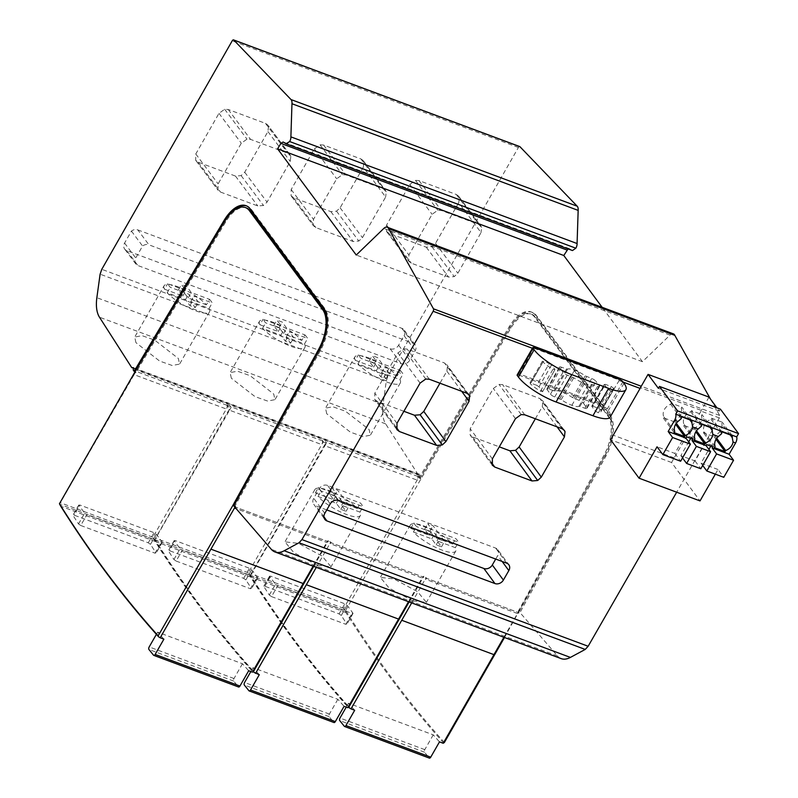 <?xml version="1.0" encoding="UTF-8"?>
<svg xmlns="http://www.w3.org/2000/svg" width="798" height="798" viewBox="0 0 798 798"><rect width="100%" height="100%" fill="white"/><g stroke="black" fill="none" stroke-linecap="round" stroke-linejoin="round"><path stroke-width="0.6" stroke-dasharray="3.99 2.99" d="M519.508 146.543A1.965 0.988 -69.6 0 0 518.391 147.51L387.978 375.988L386.302 380.846L383.05 404.357A32.728 16.479 -69.6 0 0 385.643 423.858L417.913 474.261L419.758 474.381L419.718 475.558A1.307 0.658 -69.6 0 0 419.399 476.586L420.297 477.982L510.231 327.16A32.728 16.479 110.4 0 1 532.276 312.377A32.728 16.479 110.4 0 1 536.515 315.689L609.891 414.761A32.728 16.479 110.4 0 1 605.852 456.217L519.977 612.565L518.909 612.166L518.201 611.348L604.096 454.97A30.763 15.491 110.4 0 0 607.886 416.007L534.51 316.936A30.763 15.491 110.4 0 0 530.53 313.823L531.588 314.213A30.763 15.491 110.4 0 1 535.568 317.325L534.51 316.936M561.194 658.629A32.728 16.479 -69.6 0 1 557.503 655.986L519.977 612.565M710.559 399.2L719.676 415.479A1.965 0.988 -69.6 0 1 719.347 417.943L676.664 492.216M673.412 333.863A7.591 3.82 -69.6 0 0 670.001 335.11L642.45 361.694L602.161 307.31M568.076 248.916L569.333 248.657L572.256 250.442L286.063 143.78M443.778 743.118A2618.447 1318.236 -69.6 0 1 345.863 612.485L344.586 610.44L345.634 610.42A2617.789 1317.907 -69.6 0 0 444.376 742.499M504.506 637.502L605.153 455.369L604.096 454.97M535.568 317.325L608.944 416.396A30.763 15.491 110.4 0 1 605.153 455.369M345.634 610.42L420.925 478.96L510.87 328.118A30.763 15.491 110.4 0 1 531.588 314.213M420.297 477.982L419.239 477.593L509.174 326.761A32.728 16.479 -69.6 0 1 531.219 311.978L532.276 312.377M605.852 456.217L604.794 455.818L518.909 612.166M604.794 455.818A32.728 16.479 -69.6 0 0 608.824 414.361L535.448 315.29A32.728 16.479 -69.6 0 0 531.219 311.978M344.586 610.44L343.709 608.355L418.711 477.394L420.925 478.96L419.239 477.593M419.858 478.561L509.812 327.719A30.763 15.491 110.4 0 1 530.53 313.823M327.03 326.073A30.763 15.491 110.4 0 1 320.018 349.095L234.133 505.463L236.088 507.319L328.307 541.682L327.589 540.854L328.467 540.625L331.479 542.869L423.698 577.243L422.99 576.415L423.868 576.186L426.88 578.43L519.099 612.794L518.381 611.966L519.259 611.737L518.201 611.348M233.934 505.603L234.841 506.291L320.716 349.943A32.728 16.479 -69.6 0 0 324.756 308.487L251.38 209.415A32.728 16.479 -69.6 0 0 247.141 206.103A32.728 16.479 -69.6 0 0 246.602 205.924M233.784 505.892L234.841 506.291M412.855 600.864L389.165 588.106L380.337 577.413L393.883 578.909L417.573 591.667L426.391 602.35L412.855 600.864M317.454 565.303L293.764 552.545L284.946 541.852L298.482 543.348L322.173 556.106L330.99 566.799L317.454 565.303M318.023 496.486L336.337 503.309L340.786 509.314L346.083 511.289L341.634 505.284L359.948 512.107A26.184 7.042 -150.2 0 1 360.377 515.508A26.184 7.042 -150.2 0 1 346.551 514.501A26.184 7.042 -150.2 0 1 318.023 496.486L321.165 491.009A26.184 7.042 -150.2 0 1 318.492 487.408L336.806 494.231L332.357 488.226L337.654 490.201L342.103 496.206L360.417 503.029A26.184 7.042 -150.2 0 1 363.08 506.64L344.776 499.807L349.215 505.812L343.918 503.837L339.469 497.832L321.165 491.009M315.36 492.885L333.674 499.708L329.225 493.703L334.522 495.678L338.97 501.683L357.275 508.506A26.184 7.042 -150.2 0 0 328.756 490.481A26.184 7.042 -150.2 0 0 314.931 489.483A26.184 7.042 -150.2 0 0 315.36 492.885L318.492 487.408M359.948 512.107L363.08 506.64M341.634 505.284L344.776 499.807M357.275 508.506L360.417 503.029M338.97 501.683L342.103 496.206M334.522 495.678L337.654 490.201M329.225 493.703L332.357 488.226M333.674 499.708L336.806 494.231M336.337 503.309L339.469 497.832M340.786 509.314L343.918 503.837M346.083 511.289L349.215 505.812M413.424 532.037L431.738 538.869L436.187 544.864L441.484 546.839L437.035 540.845L455.349 547.667A26.184 7.042 -150.2 0 1 455.778 551.059A26.184 7.042 -150.2 0 1 441.942 550.061A26.184 7.042 -150.2 0 1 413.424 532.037L416.556 526.57A26.184 7.042 -150.2 0 1 413.893 522.969L432.197 529.792L427.758 523.787L433.055 525.762L437.504 531.767L455.808 538.59A26.184 7.042 -150.2 0 1 458.481 542.191L440.167 535.368L444.616 541.373L439.319 539.398L434.87 533.393L416.556 526.57M410.761 528.436L429.065 535.259L424.616 529.254L429.923 531.229L434.371 537.234L452.675 544.066A26.184 7.042 -150.2 0 0 424.157 526.042A26.184 7.042 -150.2 0 0 410.332 525.034A26.184 7.042 -150.2 0 0 410.761 528.436L413.893 522.969M455.349 547.667L458.481 542.191M437.035 540.845L440.167 535.368M452.675 544.066L455.808 538.59M434.371 537.234L437.504 531.767M429.923 531.229L433.055 525.762M424.616 529.254L427.758 523.787M429.065 535.259L432.197 529.792M431.738 538.869L434.87 533.393M436.187 544.864L439.319 539.398M441.484 546.839L444.616 541.373M503.907 637.273L518.381 611.966M153.785 539.328L154.842 539.308L230.123 407.848L227.909 406.282L152.907 537.234L155.071 541.373A2618.447 1318.236 -69.6 0 0 252.976 671.996M227.909 406.282L227.011 404.875A1.307 0.658 -69.6 0 0 227.051 405.324A3.272 1.646 -69.6 0 1 226.343 409.025L134.124 374.651L59.451 504.166M419.399 476.586L417.813 475.987A1.307 0.658 -69.6 0 0 417.843 476.436A3.272 1.646 -69.6 0 1 417.135 480.137L324.916 445.763A3.272 1.646 -69.6 0 0 325.624 442.072A1.307 0.658 -69.6 0 1 325.594 441.613L322.412 440.436A1.307 0.658 -69.6 0 0 322.452 440.885A3.272 1.646 -69.6 0 1 321.744 444.576L248.308 572.794L250.472 576.934A2618.447 1318.236 -69.6 0 0 348.377 707.557M343.709 608.355L251.49 573.981L326.492 443.02L325.524 443.409L323.31 441.833L321.744 444.576L229.525 410.202L154.852 539.727L156.129 541.772A2618.447 1318.236 -69.6 0 0 253.345 671.627M251.49 573.981L250.243 575.278L251.53 577.323A2618.447 1318.236 -69.6 0 0 348.746 707.178M154.852 539.727L154.842 539.308A2617.789 1317.907 -69.6 0 0 253.584 671.377M163.889 639.158A2618.447 1318.236 110.4 0 1 157.655 632.146L242.452 663.746A2618.447 1318.236 -69.6 0 0 248.687 670.759M80.738 525.493L154.982 553.164L155.939 552.795L150.473 544.356L148.258 542.79L74.084 515.139L73.107 515.518L78.523 523.937L80.738 525.493L86.952 514.64L84.698 513.144L78.942 505.343L79.87 505.034L154.044 532.685L156.298 534.181L162.114 542.002L161.196 542.311L86.952 514.64M78.822 504.964L73.017 515.109L78.942 505.343L79.87 505.034L74.084 515.139M162.233 542.391L156.039 553.204L162.114 542.002L161.196 542.311L154.982 553.164M259.29 674.709A2618.447 1318.236 110.4 0 1 253.056 667.697L337.853 699.307A2618.447 1318.236 -69.6 0 0 344.088 706.32M176.129 561.054L250.382 588.725L251.33 588.345L245.874 579.907L243.659 578.341L169.475 550.69L168.508 551.079L173.914 559.498L176.129 561.054L182.353 550.191L180.099 548.705L174.333 540.894L175.261 540.595L249.445 568.246L251.699 569.732L257.515 577.562L256.597 577.872L182.353 550.191M174.223 540.515L168.408 550.67L174.333 540.894L175.261 540.595L169.475 550.69M257.634 577.942L251.44 588.754L257.515 577.562L256.597 577.872L250.382 588.725M354.691 710.27A2618.447 1318.236 110.4 0 1 348.457 703.257L433.254 734.858A2618.447 1318.236 -69.6 0 0 439.489 741.871M271.529 596.605L345.773 624.285L346.731 623.906L341.275 615.467L339.06 613.901L264.876 586.251L263.909 586.63L269.315 595.049L271.529 596.605L277.744 585.752L275.5 584.256L269.734 576.455L270.662 576.146L344.846 603.797L347.1 605.293L352.916 613.113L351.998 613.423L277.744 585.752M263.819 586.211L269.734 576.455L270.662 576.146L264.876 586.251M353.025 613.502L346.841 624.315L352.916 613.113L351.998 613.423L345.773 624.285M134.932 371.629A3.272 1.646 -69.6 0 0 134.832 370.96A1.307 0.658 -69.6 0 1 134.792 370.501L135.79 372.686L225.734 221.834A30.763 15.491 110.4 0 1 246.452 207.939M135.79 372.686L134.732 372.287L225.106 220.886A32.728 16.479 -69.6 0 1 227.47 217.246M234.492 508.107L235.37 506.491M313.115 566.161L326.721 542.45L328.307 541.682L236.088 507.319L234.532 508.057M327.589 540.854L326.721 542.45L236.188 508.675M408.516 601.722L422.122 578.001L329.923 543.618L331.479 542.869L423.698 577.243L422.122 578.001L422.99 576.415M316.297 567.348L330.771 542.042M517.513 613.562L425.324 579.168L426.88 578.43L519.099 612.794L517.513 613.562M411.688 602.899L426.162 577.602M409.115 601.941L423.868 576.186M249.185 574.889L250.233 574.869A2617.789 1317.907 -69.6 0 0 348.975 706.938M250.243 575.278L325.524 443.409M227.011 404.875L230.193 406.062A1.307 0.658 -69.6 0 0 230.233 406.511A3.272 1.646 -69.6 0 1 229.525 410.202L231.091 407.469L230.123 407.848M313.714 566.38L328.467 540.625M242.452 663.746L233.994 678.529A1.965 0.988 -69.6 0 0 233.734 681.093L238.343 686.809L153.545 655.208M157.655 632.146L156.398 634.33M253.056 667.697L250.841 671.557M337.853 699.307L329.384 714.08A1.965 0.988 -69.6 0 0 329.135 716.654L333.744 722.37L248.946 690.759M348.457 703.257L346.242 707.118M433.254 734.858L424.785 749.641A1.965 0.988 -69.6 0 0 424.526 752.205L429.144 757.92L344.347 726.32M135.69 371.908L134.124 374.651A3.272 1.646 -69.6 0 0 134.932 371.948M134.792 370.501L133.206 369.913M419.718 475.558L133.525 368.885M418.711 477.394L417.813 475.987M419.758 474.381L133.565 367.708M417.913 474.261L133.545 368.277M135.939 342.671L134.722 337.045L142.074 335.659L154.652 340.088L178.343 358.472L179.56 364.097L172.208 365.494L159.63 361.055L135.939 342.671M231.34 378.232L230.123 372.606L237.475 371.21L250.053 375.649L273.734 394.032L274.951 399.658L267.599 401.055L255.021 396.616L231.34 378.232M326.741 413.783L325.514 408.157L332.866 406.771L345.444 411.209L369.135 429.593L370.352 435.219L363 436.606L350.422 432.167L326.741 413.783M386.302 380.846L100.109 274.183M387.978 375.988L101.785 269.315M268.517 126.303L267.929 131.58L244.727 172.238L241.116 175.61L235.47 176.079L198.163 162.174L195.7 160.258L195.779 153.974L218.971 113.346L224.667 109.256L228.238 109.496L265.534 123.401L267.849 125.077L290.841 156.179L290.253 161.465L267.041 202.123L263.44 205.485L257.784 205.954L220.487 192.059L218.024 190.143L218.103 183.859L241.295 143.221L246.981 139.131L250.552 139.381L287.859 153.276L290.841 156.179M195.849 160.468L218.163 190.353L195.849 160.468M363.329 167.141L340.118 207.799L336.517 211.161L330.861 211.63L293.564 197.734L291.1 195.819L291.18 189.535L314.372 148.897L320.058 144.807L323.629 145.056L360.935 158.952L363.25 160.627L363.918 161.854L363.329 167.141L385.643 197.016L362.442 237.674L358.831 241.046L353.185 241.515L315.888 227.61L313.415 225.694L313.494 219.41L336.686 178.782L342.382 174.692L345.953 174.932L383.259 188.837L386.232 191.739L385.643 197.016M291.25 196.029L313.564 225.904L291.25 196.029M458.73 202.692L435.518 243.35L431.918 246.722L426.262 247.19L388.965 233.285L386.501 231.38L386.581 225.086L409.773 184.458L415.459 180.368L419.03 180.607L456.336 194.513L458.641 196.188L459.309 197.415L458.73 202.692L481.044 232.577L457.843 273.235L454.232 276.607L448.576 277.066L411.279 263.17L408.815 261.255L408.895 254.971L432.087 214.333L437.773 210.243L441.354 210.492L478.65 224.398L481.633 227.3L481.044 232.577M386.641 231.58L408.965 261.465L386.641 231.58M137.805 229.904L401.863 328.327A6.434 5.287 -36.8 0 1 404.017 329.883A6.434 5.287 -36.8 0 1 404.067 335.699L398.631 345.215A6.574 5.396 -36.8 0 1 390.142 348.776L126.732 250.592A6.653 5.466 -36.8 0 1 124.648 249.036A6.653 5.466 -36.8 0 1 124.578 243.071L131.421 231.081A6.434 5.287 -36.8 0 1 137.805 229.904L148.967 244.846L413.025 343.27A6.434 5.287 -36.8 0 1 415.179 344.826A6.434 5.287 -36.8 0 1 415.219 350.641L409.793 360.157A6.574 5.396 -36.8 0 1 401.304 363.718L137.894 265.534A6.653 5.466 -36.8 0 1 135.81 263.978A6.653 5.466 -36.8 0 1 135.74 258.003L142.573 246.023A6.434 5.287 -36.8 0 1 148.967 244.846M569.333 248.657L283.14 141.994M642.45 361.694L356.247 255.031M534.54 347.738L533.373 348.626L532.436 348.277M534.191 348.347L618.779 379.868L619.118 380.586L604.086 405.514L519.508 373.993L533.373 348.626M719.347 417.943L701.053 411.13A1.965 0.988 -69.6 0 0 701.362 410.431L640.415 387.718M701.053 411.13L671.557 462.491L700.016 500.915M715.337 474.162L718 469.513L723.786 477.314M720.434 409.145L719.337 411.06L716.963 407.858M709.003 397.105L701.362 410.431M674.18 457.902L613.233 435.189M519.508 373.993L518.88 375.09A3.272 0.878 29.8 0 0 517.144 374.97M518.88 375.09L603.458 406.621A3.272 0.878 29.8 0 1 607.218 409.105L608.325 410.611A32.728 8.798 29.8 0 1 610.231 416.995M592.854 406.222L598.709 408.406L601.094 410.142A22.025 5.925 -150.2 0 1 600.944 411.678A22.025 5.925 -150.2 0 1 598.41 412.805L595.348 411.14L591.926 406.531L592.854 406.222L605.383 384.337L604.465 384.646L607.876 389.254L610.949 390.92A22.025 5.925 29.8 0 0 613.472 389.793A22.025 5.925 29.8 0 0 613.632 388.257L611.248 386.521L605.383 384.337L604.465 384.646L591.926 406.531L592.854 406.222M583.418 403.17L586.749 407.678A3.701 0.998 -150.2 0 1 586.969 408.396A3.701 0.998 -150.2 0 1 585.014 408.257L578.999 406.242A14.494 3.9 -150.2 0 1 571.867 405.314A14.494 3.9 -150.2 0 1 561.223 399.618L554.73 396.965A3.701 0.998 -150.2 0 1 550.48 394.152L547.139 389.653A3.701 0.998 -150.2 0 1 546.929 388.925A3.701 0.998 -150.2 0 1 548.884 389.075L554.899 391.08A14.494 3.9 -150.2 0 1 562.021 392.018A14.494 3.9 -150.2 0 1 572.675 397.703L579.168 400.357A3.701 0.998 -150.2 0 1 583.418 403.17L595.946 381.284A3.701 0.998 29.8 0 0 591.697 378.471L585.213 375.818A14.494 3.9 29.8 0 0 574.56 370.132A14.494 3.9 29.8 0 0 567.428 369.195L561.413 367.19A3.701 0.998 29.8 0 0 559.458 367.04A3.701 0.998 29.8 0 0 559.677 367.768L563.009 372.267A3.701 0.998 29.8 0 0 567.258 375.08L573.752 377.733A14.494 3.9 29.8 0 0 584.405 383.429A14.494 3.9 29.8 0 0 591.537 384.357L597.542 386.372A3.701 0.998 29.8 0 0 599.498 386.511A3.701 0.998 29.8 0 0 599.288 385.783L595.946 381.284M536.755 385.314L530.889 383.13L543.428 361.245L530.251 383.738A22.025 5.925 -150.2 0 0 540.436 391.2L542.421 391.419L539.009 386.801L536.755 385.314L549.283 363.429L543.428 361.245L542.78 361.853A22.025 5.925 29.8 0 0 552.964 369.314L554.959 369.534L551.548 364.915L549.283 363.429M542.54 391.798L554.959 369.534L542.54 391.798M562.021 392.018L574.56 370.132M571.867 405.314L584.405 383.429M671.557 462.491L610.61 439.768M690.719 438.401L691.327 437.324L685.342 435.09L674.849 453.424L657.053 446.79M710.789 446.142L711.397 445.065L705.412 442.84L695.038 460.945L680.834 455.658L688.724 441.883M718 469.513L701.023 463.179L708.913 449.414M695.038 460.945L700.824 468.755M680.834 455.658L682.519 457.922M701.023 463.179L702.709 465.453M674.849 453.424L680.624 461.224M706.749 444.636L705.412 442.84M692.664 439.129L691.327 437.324M686.679 436.895L685.342 435.09M712.734 446.87L711.397 445.065M716.694 438.331L714.589 435.489A9.815 8.06 143.5 0 0 721.591 423.249L722.22 422.162L711.616 418.212L710.998 419.299A9.815 8.06 143.5 0 0 703.986 431.538L703.357 432.636L713.961 436.586L714.589 435.489M730.24 434.92L721.591 423.249M716.015 439.349L713.961 436.586M714.479 447.638L703.357 432.636M715.108 446.551L703.986 431.538M721.641 433.673L710.998 419.299M721.621 431.708L711.616 418.212M732.225 435.658L722.22 422.162M693.771 429.055L694.4 427.957A9.815 8.06 143.5 0 0 701.402 415.728L702.031 414.631L691.427 410.681L690.799 411.778A9.815 8.06 143.5 0 0 683.796 424.007L683.168 425.105L693.771 429.055L695.816 431.828M673.572 421.534L674.2 420.436A9.815 8.06 143.5 0 0 681.213 408.197L681.831 407.11L671.238 403.16L670.609 404.247A9.815 8.06 143.5 0 0 663.607 416.486L662.978 417.583L673.572 421.534L675.627 424.297M696.494 430.8L694.4 427.957M694.29 440.117L683.168 425.105M694.908 439.02L683.796 424.007M701.452 426.152L690.799 411.778M701.432 424.187L691.427 410.681M712.025 428.137L702.031 414.631M710.04 427.399L701.402 415.728M676.305 423.279L674.2 420.436M674.091 432.586L662.978 417.583M674.719 431.499L663.607 416.486M681.253 418.621L670.609 404.247M681.233 416.656L671.238 403.16M691.836 420.606L681.831 407.11M689.851 419.868L681.213 408.197M719.337 411.06L658.39 388.347M403.878 411.289L377.185 401.334L374.721 399.429L374.811 393.155L397.933 352.925L403.628 348.846L407.199 349.095L444.506 363L447.479 365.893L446.89 371.17L439.967 383.21M396.995 429.763L374.841 399.599L396.875 429.593M535.358 418.77L542.281 406.721L542.879 401.454L539.907 398.551L502.6 384.656L499.029 384.407L493.324 388.486L470.212 428.706L470.122 434.98L492.396 465.324M492.276 465.144L470.122 434.98L472.586 436.895L499.279 446.84M338.641 500.516L327.559 485.433L495.598 548.066A6.544 5.367 143.7 0 1 497.733 549.652L508.815 564.735M495.718 559.059L497.762 555.508A6.544 5.367 143.7 0 0 497.733 549.652M326.781 509.922L315.878 505.852A6.653 5.456 143.7 0 1 313.734 504.246L324.806 519.328M327.559 485.433A6.424 5.277 143.7 0 0 319.17 488.795L313.724 498.281A6.653 5.456 143.7 0 0 313.734 504.246M401.863 328.327L413.025 343.27M131.421 231.081L142.573 246.023M126.732 250.592L137.894 265.534M209.555 299.34A26.184 7.042 -150.2 0 1 212.218 302.941L193.914 296.118L198.353 302.123L193.056 300.148L188.607 294.143L170.303 287.32A26.184 7.042 -150.2 0 1 167.63 283.719L185.944 290.542L181.495 284.537L186.792 286.512L191.241 292.517L209.555 299.34L206.413 304.816A26.184 7.042 -150.2 0 0 182.283 288.597A26.184 7.042 -150.2 0 0 164.069 285.784L134.712 337.045M209.086 308.417A26.184 7.042 -150.2 0 1 209.515 311.819A26.184 7.042 -150.2 0 1 191.301 309.006A26.184 7.042 -150.2 0 1 167.171 292.786L185.475 299.619L189.924 305.614L195.221 307.599L190.772 301.594L209.086 308.417L212.218 302.941M167.171 292.786L170.303 287.32M164.069 285.784A26.184 7.042 -150.2 0 0 164.498 289.185L167.63 283.719M164.498 289.185L182.812 296.008L178.363 290.003L183.66 291.978L188.109 297.983L206.413 304.816M188.109 297.983L191.241 292.517M190.772 301.594L193.914 296.118M195.221 307.599L198.353 302.123M189.924 305.614L193.056 300.148M185.475 299.619L188.607 294.143M182.812 296.008L185.944 290.542M178.363 290.003L181.495 284.537M183.66 291.978L186.792 286.512M304.946 334.901A26.184 7.042 -150.2 0 1 307.619 338.502L289.305 331.679L293.754 337.684L288.457 335.709L284.008 329.704L265.694 322.871A26.184 7.042 -150.2 0 1 263.031 319.27L281.335 326.093L276.896 320.088L282.193 322.063L286.642 328.068L304.946 334.901L301.814 340.367A26.184 7.042 -150.2 0 0 277.674 324.158A26.184 7.042 -150.2 0 0 259.47 321.345L230.113 372.596M304.487 343.968A26.184 7.042 -150.2 0 1 304.916 347.369A26.184 7.042 -150.2 0 1 286.701 344.556A26.184 7.042 -150.2 0 1 262.562 328.347L280.876 335.17L285.325 341.175L290.622 343.15L286.173 337.145L304.487 343.968L307.619 338.502M262.562 328.347L265.694 322.871M259.47 321.345A26.184 7.042 -150.2 0 0 259.899 324.746L263.031 319.27M259.899 324.746L278.203 331.569L273.754 325.564L279.061 327.539L283.509 333.544L301.814 340.367M283.509 333.544L286.642 328.068M286.173 337.145L289.305 331.679M290.622 343.15L293.754 337.684M285.325 341.175L288.457 335.709M280.876 335.17L284.008 329.704M278.203 331.569L281.335 326.093M273.754 325.564L276.896 320.088M279.061 327.539L282.193 322.063M400.347 370.452A26.184 7.042 -150.2 0 1 403.01 374.053L384.706 367.23L389.155 373.235L383.848 371.26L379.409 365.255L361.095 358.432A26.184 7.042 -150.2 0 1 358.422 354.831L376.736 361.654L372.287 355.649L377.594 357.624L382.033 363.629L400.347 370.452L397.214 375.928A26.184 7.042 -150.2 0 0 373.075 359.708A26.184 7.042 -150.2 0 0 354.861 356.906L325.514 408.157M399.878 379.529A26.184 7.042 -150.2 0 1 400.307 382.93A26.184 7.042 -150.2 0 1 382.102 380.117A26.184 7.042 -150.2 0 1 357.963 363.898L376.267 370.731L380.716 376.736L386.023 378.711L381.574 372.706L399.878 379.529L403.01 374.053M357.963 363.898L361.095 358.432M354.861 356.906A26.184 7.042 -150.2 0 0 355.29 360.297L358.422 354.831M355.29 360.297L373.604 367.12L369.155 361.125L374.452 363.1L378.9 369.105L397.214 375.928M378.9 369.105L382.033 363.629M381.574 372.706L384.706 367.23M386.023 378.711L389.155 373.235M380.716 376.736L383.848 371.26M376.267 370.731L379.409 365.255M373.604 367.12L376.736 361.654M369.155 361.125L372.287 355.649M374.452 363.1L377.594 357.624M230.193 406.062L231.091 407.469M323.31 441.833L322.412 440.436M325.594 441.613L326.492 443.02M510.231 327.16L509.174 326.761M557.503 655.986L271.31 549.323M153.715 539.278L59.481 504.156M155.071 541.373L60.738 506.211M249.106 574.829L154.882 539.707M250.472 576.934L156.129 541.772M344.507 610.39L250.283 575.268M345.863 612.485L251.53 577.323M148.258 542.79L154.044 532.685M78.523 523.937L84.698 513.144M150.473 544.356L156.298 534.181M243.659 578.341L249.445 568.246M173.914 559.498L180.099 548.705M245.874 579.907L251.699 569.732M339.06 613.901L344.846 603.797M269.315 595.049L275.5 584.256M341.275 615.467L347.1 605.293M323.699 308.088L324.756 308.487M250.313 209.016L251.38 209.415M319.659 349.544L320.716 349.943M152.907 537.234L60.698 502.87M248.308 572.794L156.089 538.421M233.994 678.529L149.196 646.919M329.384 714.08L244.587 682.48M424.785 749.641L339.988 718.04M233.734 681.093L148.937 649.492M329.135 716.654L244.338 685.043M424.526 752.205L339.729 720.604M227.051 405.324L134.832 370.96M322.452 440.885L230.233 406.511M417.843 476.436L325.624 442.072M510.87 328.118L509.812 327.719M608.944 416.396L607.886 416.007M385.643 423.858L99.451 317.185M383.05 404.357L96.857 297.684M518.391 147.51L232.198 40.848M267.929 131.58L290.253 161.465M244.727 172.238L267.041 202.123M265.534 123.401L287.859 153.276M228.238 109.496L250.552 139.381M224.667 109.256L246.981 139.131M218.971 113.346L241.295 143.221M195.779 153.974L218.103 183.859M198.163 162.174L220.487 192.059M235.47 176.079L257.784 205.954M241.116 175.61L263.44 205.485M670.001 335.11L383.808 228.437M719.676 415.479L641.253 386.252M623.128 382.082L619.118 380.586M619.128 379.259L618.779 379.868M604.086 405.514L603.458 406.621M622.889 381.753L607.218 409.105M623.996 383.249L608.325 410.611M598.709 408.406L611.248 386.521M595.348 411.14L607.876 389.254M598.41 412.805L610.949 390.92M601.094 410.142L613.632 388.257M586.749 407.678L599.288 385.783M579.168 400.357L591.697 378.471M574.131 398.481L586.67 376.596M572.675 397.703L585.213 375.818M554.899 391.08L567.428 369.195M553.912 390.95L566.45 369.065M548.884 389.075L561.413 367.19M547.139 389.653L559.677 367.768M550.48 394.152L563.009 372.267M554.73 396.965L567.258 375.08M559.757 398.84L572.296 376.955M561.223 399.618L573.752 377.733M578.999 406.242L591.537 384.357M579.976 406.382L592.515 384.486M585.014 408.257L597.542 386.372M539.009 386.801L551.548 364.915M540.436 391.2L552.964 369.314M461.683 391.309L446.89 371.17M396.027 426.99L377.185 401.334M396.965 423.319L374.811 393.155M420.077 383.09L397.933 352.925M425.783 379.01L403.628 348.846M429.354 379.259L407.199 349.095M466.66 393.165L444.506 363M468.067 393.933L447.479 365.893M557.074 426.86L542.281 406.721M491.428 462.551L472.586 436.895M492.366 458.88L470.212 428.706M515.478 418.651L493.324 388.486M521.174 414.571L499.029 384.407M524.755 414.82L502.6 384.656M562.061 428.726L539.907 398.551M563.468 429.484L542.879 401.454M506.68 563.149L495.598 548.066M502.132 561.453L497.762 555.508M323.918 516.805L315.878 505.852M324.796 513.363L313.724 498.281M330.252 503.877L319.17 488.795M340.118 207.799L362.442 237.674M363.918 161.854L386.232 191.739M360.935 158.952L383.259 188.837M323.629 145.056L345.953 174.932M320.058 144.807L342.382 174.692M314.372 148.897L336.686 178.782M291.18 189.535L313.494 219.41M293.564 197.734L315.888 227.61M330.861 211.63L353.185 241.515M336.517 211.161L358.831 241.046M435.518 243.35L457.843 273.235M459.309 197.415L481.633 227.3M456.336 194.513L478.65 224.398M419.03 180.607L441.354 210.492M415.459 180.368L437.773 210.243M409.773 184.458L432.087 214.333M386.581 225.086L408.895 254.971M388.965 233.285L411.279 263.17M426.262 247.19L448.576 277.066M431.918 246.722L454.232 276.607M124.578 243.071L135.74 258.003M390.142 348.776L401.304 363.718M398.631 345.215L409.793 360.157M404.067 335.699L415.219 350.641M224.677 221.445L225.734 221.834M609.891 414.761L608.824 414.361M536.515 315.689L535.448 315.29M314.931 489.483L284.936 541.852M360.377 515.508L331 566.799M410.332 525.034L380.337 577.413M455.778 551.059L426.401 602.36M269.624 576.076L263.809 586.221M290.163 154.952L267.849 125.077M591.817 406.142L604.345 384.257M613.472 389.793L600.944 411.678M559.458 367.04L546.929 388.925M599.498 386.511L586.969 408.396M542.391 361.165L529.852 383.05M468.995 394.87L446.84 364.706M564.385 430.421L542.231 400.257M363.25 160.627L385.564 190.513M458.641 196.188L480.965 226.063M135.81 263.978L124.648 249.036M415.179 344.826L404.017 329.883M209.515 311.819L179.57 364.107M304.916 347.369L274.961 399.658M400.307 382.93L370.362 435.219M247.141 206.103L246.083 205.704"/><path stroke-width="1.2" d="M286.063 143.78L289.654 141.535A5.007 2.524 -69.6 0 0 290.891 136.867L291.968 103.73A7.272 3.661 -69.6 0 0 291.011 99.55L233.754 40.03A1.965 0.988 -69.6 0 0 233.555 39.9A1.965 0.988 -69.6 0 0 232.198 40.848L101.785 269.315L100.109 274.183L96.857 297.684A32.728 16.479 -69.6 0 0 99.451 317.185L131.72 367.589L133.565 367.708L133.525 368.885A1.307 0.658 -69.6 0 0 133.206 369.913L134.104 371.319L224.038 220.487A32.728 16.479 -69.6 0 1 246.083 205.704A32.728 16.479 -69.6 0 1 250.313 209.016L323.699 308.088A32.728 16.479 -69.6 0 1 319.659 349.544L233.784 505.892L271.31 549.323A32.728 16.479 -69.6 0 0 275.001 551.957L561.194 658.629A32.728 16.479 -69.6 0 0 570.4 657.412L585.223 649.432L588.146 646.27L301.953 539.598L433.144 311.27A1.965 0.988 -69.6 0 0 433.484 308.816L388.606 228.687A7.591 3.82 -69.6 0 0 387.22 227.201A7.591 3.82 -69.6 0 0 383.808 228.437L356.247 255.031L277.594 148.827L280.916 143.401L283.14 141.994L286.273 143.879L572.465 250.552L575.847 248.198A5.007 2.524 -69.6 0 0 577.084 243.54L578.161 210.393A7.272 3.661 -69.6 0 0 577.203 206.213L519.947 146.702A1.965 0.988 -69.6 0 0 519.747 146.573A1.965 0.988 -69.6 0 0 519.508 146.543M676.664 492.216L588.146 646.27M710.559 399.2L674.799 335.35A7.591 3.82 -69.6 0 0 673.412 333.863L387.22 227.201M602.161 307.31L563.787 255.5L568.076 248.916M503.907 637.273L443.199 743.257L444.376 742.499L504.506 637.502M158.642 636.844L158.184 635.826A2617.789 1317.907 -69.6 0 1 59.441 503.747L60.738 506.211A2618.447 1318.236 -69.6 0 0 158.642 636.844L160.179 637.772L235.37 506.491M253.345 671.627A2618.447 1318.236 -69.6 0 0 254.043 672.395L253.584 671.377L252.397 672.145L313.115 566.161M238.343 686.809A1.965 0.988 -69.6 0 0 238.582 686.988A1.965 0.988 -69.6 0 0 239.939 686.051L248.687 670.759L252.397 672.145M156.398 634.33L149.196 646.919A1.965 0.988 -69.6 0 0 148.937 649.492L153.545 655.208A1.965 0.988 -69.6 0 0 153.785 655.377A1.965 0.988 -69.6 0 0 155.141 654.44L163.889 639.158L160.179 637.772M409.115 601.941L348.975 706.938L347.798 707.696L408.516 601.722M333.744 722.37A1.965 0.988 -69.6 0 0 333.983 722.539A1.965 0.988 -69.6 0 0 335.33 721.601L344.088 706.32L347.798 707.696M254.043 672.395L259.29 674.709L250.532 690.001A1.965 0.988 -69.6 0 1 249.185 690.938A1.965 0.988 -69.6 0 1 248.946 690.759L244.338 685.043A1.965 0.988 -69.6 0 1 244.587 682.48L250.841 671.557M443.199 743.257L439.489 741.871L430.73 757.162L345.933 725.552L354.691 710.27L350.98 708.883L411.688 602.899M348.746 707.178A2618.447 1318.236 -69.6 0 0 349.434 707.956L350.98 708.883M275.001 551.957A32.728 16.479 -69.6 0 0 284.208 550.75L299.031 542.76L301.953 539.598M158.184 635.826L233.066 505.074L233.934 505.603M249.375 210.662L250.442 211.051A30.763 15.491 110.4 0 0 246.452 207.939L245.395 207.54A30.763 15.491 -69.6 0 1 249.375 210.662L322.751 309.734A30.763 15.491 -69.6 0 1 318.961 348.696L233.066 505.074L234.033 505.433M245.395 207.54A30.763 15.491 -69.6 0 0 224.677 221.445L134.732 372.287L59.441 503.747M250.442 211.051L323.818 310.123A30.763 15.491 110.4 0 1 327.03 326.073M246.602 205.924A32.728 16.479 -69.6 0 0 227.47 217.246M234.492 508.107L235.071 507.388M236.188 508.675L234.532 508.057M255.579 673.322L316.297 567.348M348.975 706.938L349.434 707.956M253.584 671.377L313.714 566.38M346.242 707.118L339.988 718.04A1.965 0.988 -69.6 0 0 339.729 720.604L344.347 726.32A1.965 0.988 -69.6 0 0 344.576 726.499A1.965 0.988 -69.6 0 0 345.933 725.552M429.144 757.92A1.965 0.988 -69.6 0 0 429.374 758.1A1.965 0.988 -69.6 0 0 430.73 757.162M133.545 368.277L131.72 367.589M578.161 210.393L291.968 103.73M577.084 243.54L290.891 136.867M563.787 255.5L277.594 148.827M674.799 335.35L388.606 228.687M640.106 388.407A1.965 0.988 -69.6 0 0 640.415 387.718L648.056 374.382L658.39 388.347L659.487 386.431L677.612 410.9L675.726 414.182A5.237 2.633 -69.6 0 1 674.639 420.217L668.165 431.519L672.614 437.523L662.839 454.601L657.053 446.79L639.068 478.202L610.61 439.768L640.106 388.407L623.128 382.082M639.068 478.202L700.016 500.915L715.337 474.162M702.709 465.453L706.809 470.99L723.786 477.314L733.562 460.247L729.113 454.242L735.586 442.94A5.237 2.633 -69.6 0 0 736.684 436.895L738.559 433.613L720.434 409.145L659.487 386.431M716.963 407.858L709.003 397.105L648.056 374.382M396.875 429.593L399.339 431.499L436.636 445.404L442.291 444.945L445.912 441.583L469.034 401.334L469.633 396.067L468.995 394.87L466.66 393.165L429.354 379.259L425.783 379.01L420.077 383.09L396.965 423.319L396.995 429.763M492.276 465.144L494.74 467.059L532.037 480.965L537.692 480.496L541.303 477.144L564.435 436.885L565.034 431.618L564.385 430.421L562.061 428.726L524.755 414.82L521.174 414.571L515.478 418.651L492.366 458.88L492.396 465.324M506.68 563.149L338.641 500.516A6.424 5.277 143.7 0 0 330.252 503.877L324.796 513.363A6.653 5.456 143.7 0 0 324.806 519.328A6.653 5.456 143.7 0 0 326.951 520.934L494.95 583.557A6.534 5.357 143.7 0 0 503.378 580.076L508.835 570.59A6.544 5.367 143.7 0 0 508.815 564.735A6.544 5.367 143.7 0 0 506.68 563.149M585.223 649.432L299.031 542.76M532.815 347.609L517.144 374.97A3.272 0.878 29.8 0 0 517.333 375.609L518.451 377.105A32.728 8.798 29.8 0 0 556.066 401.993L592.944 415.748A32.728 8.798 29.8 0 0 610.231 416.995L625.901 389.643A32.728 8.798 29.8 0 0 623.996 383.249L622.889 381.753A3.272 0.878 29.8 0 0 619.128 379.259L534.54 347.738A3.272 0.878 29.8 0 0 532.815 347.609A3.272 0.878 29.8 0 0 533.004 348.247L534.111 349.753A32.728 8.798 29.8 0 0 571.737 374.641L608.615 388.387A32.728 8.798 29.8 0 0 625.901 389.643M688.724 441.883L690.719 438.401M708.913 449.414L710.789 446.142M682.519 457.922L686.619 463.458L696.395 446.391L691.946 440.386L692.664 439.129L686.679 436.895L685.961 438.152L668.165 431.519M729.113 454.242L712.135 447.907L712.734 446.87L706.749 444.636L706.15 445.683L710.599 451.688L700.824 468.755L686.619 463.458M672.614 437.523L690.4 444.157L680.624 461.224L662.839 454.601M710.599 451.688L696.395 446.391M706.809 470.99L716.584 453.912L712.135 447.907M733.562 460.247L716.584 453.912M706.15 445.683L691.946 440.386M677.981 421.474A9.815 8.06 143.5 0 0 674.719 431.499L674.091 432.586L684.694 436.536L685.322 435.449A9.815 8.06 143.5 0 0 692.664 426.94L691.856 422.571A5.237 2.633 -69.6 0 0 691.836 420.606L681.233 416.656A5.237 2.633 -69.6 0 1 681.253 418.621L677.981 421.474L674.639 420.217M698.18 428.995A9.815 8.06 143.5 0 0 694.908 439.02L694.29 440.117L704.883 444.067L705.512 442.97A9.815 8.06 143.5 0 0 712.863 434.471L712.045 430.102A5.237 2.633 -69.6 0 0 712.025 428.137L701.432 424.187A5.237 2.633 -69.6 0 1 701.452 426.152L698.18 428.995L692.664 426.94M718.37 436.526A9.815 8.06 143.5 0 0 715.108 446.551L714.479 447.638L725.083 451.588L725.701 450.501A9.815 8.06 143.5 0 0 733.053 441.992L732.245 437.623A5.237 2.633 -69.6 0 0 732.225 435.658L721.621 431.708A5.237 2.633 -69.6 0 1 721.641 433.673L718.37 436.526L712.863 434.471M690.4 444.157L685.961 438.152M736.684 436.895L675.726 414.182M725.701 450.501L716.694 438.331M732.245 437.623L730.24 434.92M725.083 451.588L716.015 439.349M704.883 444.067L695.816 431.828M705.512 442.97L696.494 430.8M712.045 430.102L710.04 427.399M684.694 436.536L675.627 424.297M685.322 435.449L676.305 423.279M691.856 422.571L689.851 419.868M738.559 433.613L677.612 410.9M439.967 383.21L423.758 411.419L420.137 414.78L414.481 415.239L403.878 411.289M499.279 446.84L509.882 450.8L515.538 450.331L519.149 446.98L535.358 418.77M494.95 583.557L483.877 568.475A6.534 5.357 143.7 0 0 492.306 564.994L495.718 559.059M483.877 568.475L326.781 509.922M134.104 371.319L135.091 371.688M303.15 583.528L210.931 549.154M398.551 619.088L306.332 584.715M493.942 654.639L401.723 620.265M239.939 686.051L155.141 654.44M335.33 721.601L250.532 690.001M519.947 146.702L233.754 40.03M577.203 206.213L291.011 99.55M575.847 248.198L289.654 141.535M567.109 250.073L280.916 143.401M641.253 386.252L433.484 308.816M532.436 348.277L433.144 311.27M570.4 657.412L284.208 550.75M533.004 348.247L517.333 375.609M534.111 349.753L518.451 377.105M571.737 374.641L556.066 401.993M608.615 388.387L592.944 415.748M735.586 442.94L733.053 441.992M445.912 441.583L423.758 411.419M469.034 401.334L461.683 391.309M442.291 444.945L420.137 414.78M436.636 445.404L414.481 415.239M399.339 431.499L396.027 426.99M469.633 396.067L468.067 393.933M541.303 477.144L519.149 446.98M564.435 436.885L557.074 426.86M537.692 480.496L515.538 450.331M532.037 480.965L509.882 450.8M494.74 467.059L491.428 462.551M565.034 431.618L563.468 429.484M508.835 570.59L502.132 561.453M503.378 580.076L492.306 564.994M326.951 520.934L323.918 516.805M322.751 309.734L323.818 310.123M318.961 348.696L319.918 349.055M224.038 220.487L225.036 220.856M238.582 686.988L153.785 655.377M333.983 722.539L249.185 690.938M429.374 758.1L344.576 726.499M519.747 146.573L233.555 39.9"/></g></svg>
